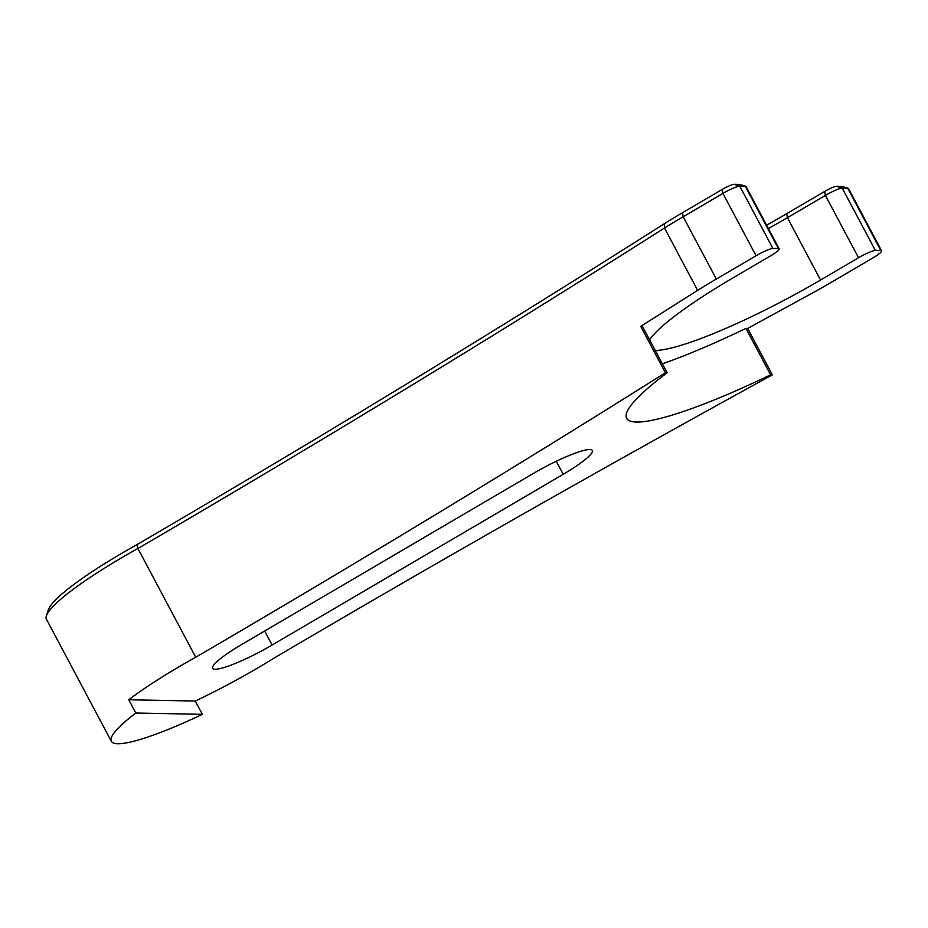 <?xml version="1.0" encoding="UTF-8"?>
<svg xmlns="http://www.w3.org/2000/svg" width="928" height="928" viewBox="0 0 928 928"><rect width="100%" height="100%" fill="white"/><g stroke="black" fill="none" stroke-linecap="round" stroke-linejoin="round"><path stroke-width="1.39" d="M195.309 701.058L202.362 714.328A129.189 19.708 -28 0 1 111.337 741.298A129.189 19.708 -28 0 1 135.813 713.029L128.76 699.758L195.309 701.058A129.189 19.708 -28 0 0 272.971 658.752A3039.664 463.71 152 0 1 772.351 374.854L770.611 374.819A197.583 30.137 152 0 1 626.678 418.331A197.583 30.137 152 0 1 667.151 372.801L665.399 372.766A3039.664 463.71 152 0 1 195.738 657.244L137.912 548.494A3039.664 463.71 152 0 0 664.483 228.01L697.624 290.348A3039.664 463.71 -28 0 1 640.714 326.354L665.399 372.766M128.76 699.758A129.189 19.708 -28 0 1 195.738 657.244M272.113 645.041L563.192 474.312A50.158 7.656 152 0 0 592.308 450.474A50.158 7.656 152 0 0 532.869 473.721L241.79 644.45A50.158 7.656 152 0 0 212.663 668.288A50.158 7.656 152 0 0 272.113 645.041L264.666 631.028M772.351 374.854L747.678 328.442A3039.664 463.71 -28 0 1 813.264 292.598A151.983 23.188 -28 0 0 833.031 281.335L872.772 258.019A15.196 2.32 -28 0 0 881.6 250.792A15.196 2.32 -28 0 0 880.834 250.502L875.324 250.398L842.183 188.059L847.693 188.175A15.196 2.32 -28 0 1 848.122 188.233A15.196 2.32 -28 0 1 848.459 188.454L881.6 250.792M667.151 372.801L642.466 326.389L640.714 326.354M662.372 363.811A197.583 30.137 152 0 0 745.926 328.408L770.611 374.819M778.372 248.507A15.196 2.32 -28 0 1 779.137 248.797L745.996 186.458A15.196 2.32 152 0 0 745.66 186.226A15.196 2.32 152 0 0 745.23 186.168L778.372 248.507L772.862 248.402A15.196 2.32 152 0 0 756.065 255.745L716.323 279.05L683.182 216.723A151.983 23.188 152 0 0 664.483 228.01L664.39 223.66A3044.223 464.406 152 0 1 136.857 544.724L137.912 548.494A129.189 19.708 152 0 0 46.4 615.867A129.189 19.708 152 0 0 46.458 619.278L111.337 741.298M202.362 714.328L135.813 713.029M745.926 328.408L747.678 328.442M766.574 225.179A150.464 22.956 152 0 0 786.689 213.718L824.667 191.446A10.637 1.624 -28 0 1 836.337 186.319L842.183 188.059A15.196 2.32 152 0 0 825.386 195.402L858.528 257.74A15.196 2.32 -28 0 1 875.324 250.398M858.528 257.74L820.561 280.012A145.905 22.26 -28 0 1 655.238 350.413M649.588 339.787A145.905 22.26 -28 0 1 732.343 278.284L770.31 256.024A15.196 2.32 -28 0 0 779.137 248.797M716.323 279.05A151.983 23.188 152 0 0 697.624 290.348M136.857 544.724A124.63 19.012 152 0 0 48.314 609.87L46.4 615.867M664.39 223.66A147.424 22.492 -28 0 1 682.44 212.767L722.204 189.44A10.637 1.624 -28 0 1 733.874 184.312L739.314 184.417A10.637 1.624 -28 0 1 739.616 184.463L745.66 186.226M836.337 186.319L841.777 186.424A10.637 1.624 -28 0 1 842.09 186.458L848.122 188.233M768.361 228.543A145.905 22.26 152 0 0 787.42 217.674L825.386 195.402L824.667 191.446M682.44 212.767L683.182 216.723L722.924 193.407A15.196 2.32 -28 0 1 739.72 186.064L745.23 186.168L739.314 184.417M733.874 184.312L739.72 186.064L772.862 248.402M563.192 474.312L556.266 461.286M786.689 213.718L787.42 217.674L820.561 280.012M722.204 189.44L722.924 193.407L756.065 255.745M841.777 186.424L847.693 188.175L880.834 250.502"/></g></svg>
